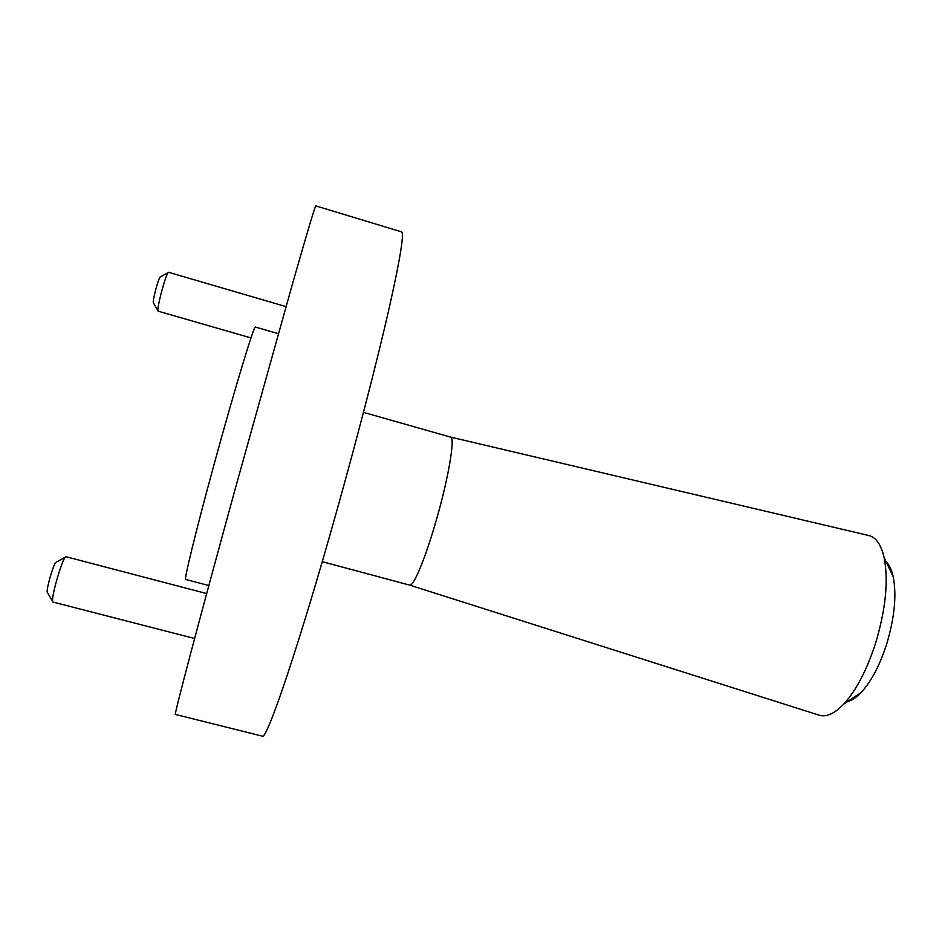 <?xml version="1.0" encoding="UTF-8"?>
<svg xmlns="http://www.w3.org/2000/svg" width="942" height="942" viewBox="0 0 942 942"><rect width="100%" height="100%" fill="white"/><g stroke="black" fill="none" stroke-linecap="round" stroke-linejoin="round"><path stroke-width="1.41" d="M886.069 561.656C889.26 564.8 891.627 569.78 893.169 576.586C896.784 594.979 894.606 617.505 886.646 644.163C879.757 665.393 871.268 681.49 861.188 692.464C856.36 697.516 851.768 700.577 847.423 701.637M818.916 715.119C826.11 717.463 834.376 713.801 843.714 704.11C856.254 690.38 866.899 670.009 875.648 643.033C885.739 609.097 888.577 580.625 884.149 557.629C881.111 544.523 875.895 537.14 868.512 535.456L450.594 437.1C455.375 436.994 448.663 477.464 436.311 520.102C425.548 557.888 413.385 587.066 409.699 585.135L818.916 715.119M52.481 601.043L47.512 592.671C46.641 592.4 47.265 588.114 49.384 579.825C52.587 568.485 54.895 562.586 56.284 562.139L65.022 557.346M206.675 593.578L65.858 556.687C63.715 558.276 60.394 567.06 55.908 583.027C52.929 594.59 51.904 600.925 52.858 602.032L194.605 638.511M157.867 310.519L153.475 302.983C152.828 302.417 153.581 297.943 155.736 289.559C158.068 281.199 159.645 276.948 160.493 276.795L168.017 272.697M286.027 306.621L168.536 272.273C167.24 273.133 164.944 279.468 161.671 291.29C158.609 303.124 157.42 309.741 158.115 311.154L250.984 337.919M208.853 585.547L185.704 579.46C183.725 580.767 196.148 529.84 214.105 464.3C234.393 389.964 254.434 323.86 255.388 327.039L278.373 333.692M262.265 736.126C266.292 741.637 298.52 647.295 336.2 512.943C356.924 439.172 376.517 363.365 388.422 311.425C400.15 259.439 404.495 232.91 401.48 231.85L315.782 205.874C315.146 205.815 307.445 231.591 292.679 283.201L236.136 485.589C198.738 621.484 173.175 718.475 175.389 714.448L262.265 736.126M450.464 437.076L363.471 412.361M861.188 692.464L843.714 704.11M409.699 585.135L322.246 561.679M893.169 576.586L884.149 557.629"/></g></svg>
